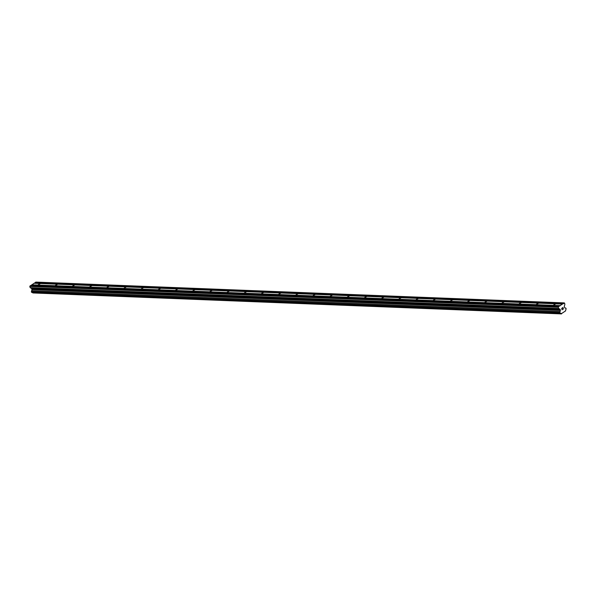 <?xml version="1.0" encoding="UTF-8"?>
<svg xmlns="http://www.w3.org/2000/svg" width="596" height="596" viewBox="0 0 596 596"><rect width="100%" height="100%" fill="white"/><g stroke="black" fill="none" stroke-linecap="round" stroke-linejoin="round"><path stroke-width="0.89" d="M40.133 283.83L38.323 284.62L40.133 283.83M57.313 284.501L55.495 285.298L57.313 284.501M74.485 285.179L72.675 285.968L74.485 285.179M91.665 285.856L89.854 286.646L91.665 285.856M108.844 286.534L107.034 287.324L108.844 286.534M126.017 287.205L124.206 288.002L126.017 287.205M143.196 287.883L141.386 288.68L143.196 287.883M160.376 288.561L158.566 289.351L160.376 288.561M177.556 289.239L175.738 290.029L177.556 289.239M194.728 289.917L192.918 290.706L194.728 289.917M211.908 290.587L210.097 291.384L211.908 290.587M229.088 291.265L227.277 292.055L229.088 291.265M246.26 291.943L244.449 292.733L246.26 291.943M263.439 292.621L261.629 293.411L263.439 292.621M280.619 293.292L278.809 294.089L280.619 293.292M297.799 293.97L295.981 294.767L297.799 293.97M314.971 294.647L313.161 295.437L314.971 294.647M332.151 295.325L330.34 296.115L332.151 295.325M349.33 296.003L347.52 296.793L349.33 296.003M366.503 296.674L364.692 297.471L366.503 296.674M383.682 297.352L381.872 298.142L383.682 297.352M400.862 298.03L399.052 298.82L400.862 298.03M418.034 298.708L416.224 299.497L418.034 298.708M435.214 299.378L433.404 300.175L435.214 299.378M452.394 300.056L450.583 300.853L452.394 300.056M469.573 300.734L467.756 301.524L469.573 300.734M486.746 301.412L484.935 302.202L486.746 301.412M503.925 302.09L502.115 302.88L503.925 302.09M521.105 302.761L519.295 303.558L521.105 302.761M538.277 303.439L536.467 304.228L538.277 303.439M555.457 304.116L553.647 304.906L555.457 304.116M562.445 304.079L564.531 303.059L564.889 304.28L564.241 306.649L564.658 307.529A0.872 0.596 92.3 0 0 565.418 307.953L566.058 308.303L565.939 309.741A0.872 0.596 92.3 0 0 565.626 310.874L561.283 313.749A0.872 0.596 92.3 0 0 560.516 313.332L559.741 312.49L559.994 311.537A0.872 0.596 92.3 0 0 560.307 310.404L560.165 309.346L558.571 308.46L558.333 306.798L562.445 304.079L34.032 283.279L31.074 285.477M564.233 302.895L35.82 282.094L34.374 283.286M32.609 292.547A0.872 0.596 92.3 0 1 32.869 292.949L561.507 313.906M559.145 306.262L30.731 285.462L29.8 286.438L30.158 287.659L31.752 288.538L31.893 289.596A0.872 0.596 92.3 0 1 31.581 290.736L31.469 292.174L32.102 292.524L560.516 313.332M563.309 308.892L563.138 308.288L562.803 309.346L563.406 308.944L562.803 309.346M562.84 308.482L562.929 307.581L563.101 308.184M562.929 307.581L562.393 307.931L562.929 307.581M562.393 307.931L562.967 307.432L563.414 308.944L562.967 307.432M562.073 309.831L561.685 308.281M31.715 284.806L560.128 305.614M34.933 282.921L563.347 303.729M35.015 282.623L563.429 303.431M564.919 307.931L565.418 307.953M32.869 292.949L561.283 313.749M31.469 292.174L559.882 312.975M31.327 291.682L559.741 312.49M31.581 290.736L559.994 311.537M31.893 289.596L560.307 310.404M31.99 289.351L560.396 310.158M31.752 288.538L560.165 309.346M30.158 287.659L558.571 308.46M29.8 286.438L558.214 307.245M29.919 285.998L558.333 306.798M31.633 285.104L560.046 305.912"/></g></svg>
